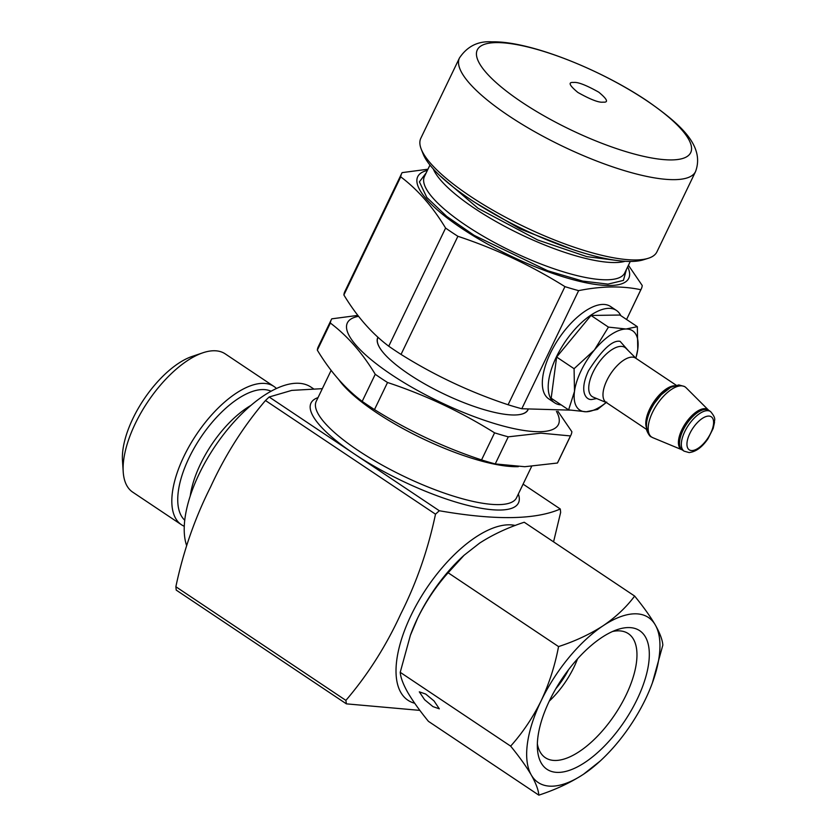 <?xml version="1.0" encoding="UTF-8"?>
<svg xmlns="http://www.w3.org/2000/svg" width="837" height="837" viewBox="0 0 837 837"><rect width="100%" height="100%" fill="white"/><g stroke="black" fill="none" stroke-linecap="round" stroke-linejoin="round"><path stroke-width="1.26" d="M626.505 269.273L623.419 280.416L607.986 284.12L582.772 281.096L547.848 270.811L474.181 235.375L446.717 216.417L426.786 197.427L419.4 181.849L426.19 172.872M691.969 450.557A19.847 8.998 -56.2 0 1 689.238 449.825A19.847 8.998 -56.2 0 1 689.845 433.472A19.847 8.998 -56.2 0 1 708.562 416.073A19.847 8.998 -56.2 0 1 711.304 416.816A19.847 8.998 -56.2 0 1 710.697 433.168A19.847 8.998 -56.2 0 1 691.969 450.557M459.471 57.952L420.823 138.262A131.001 34.83 25.7 0 0 421.231 149.122A131.001 34.83 25.7 0 0 470.028 196.067A131.001 34.83 25.7 0 0 635.942 259.962A131.001 34.83 25.7 0 0 648.162 258.33A131.001 34.83 25.7 0 0 656.909 251.885L695.557 171.564A131.001 34.83 -154.3 0 1 674.591 179.652A131.001 34.83 -154.3 0 1 534.257 131.451A131.001 34.83 -154.3 0 1 459.471 57.952C467.339 46.255 478.168 40.887 491.968 41.85C528.858 40.825 600.108 69.042 647.733 101.287C680.146 123.981 705.047 145.711 695.557 171.564M421.231 149.122L423.135 153.966A127.036 33.783 25.7 0 0 470.457 199.478A127.036 33.783 25.7 0 0 643.182 259.868L648.162 258.33M627.666 266.857A117.107 31.136 -154.3 0 1 580.983 281.682A117.107 31.136 -154.3 0 1 461.731 228.375A117.107 31.136 -154.3 0 1 427.351 170.445M427.948 169.21L402.137 172.631A132.989 35.363 25.7 0 0 401.655 173.51A132.989 35.363 25.7 0 0 400.735 176.848C417.747 189.643 432.698 206.729 445.598 228.072A132.989 35.363 25.7 0 0 451.603 232.184A132.989 35.363 25.7 0 0 457.891 236.296C495.64 248.798 531.317 265.57 564.944 286.631A132.989 35.363 25.7 0 0 578.639 290.627C601.426 286.055 622.163 285.752 640.828 289.728A132.989 35.363 25.7 0 0 641.309 288.849A132.989 35.363 25.7 0 0 642.23 285.511L628.43 265.287M561.146 404.878A55.577 25.194 -56.2 0 1 554.649 402.827A55.577 25.194 -56.2 0 1 560.173 349.751A55.577 25.194 -56.2 0 1 608.771 308.34A55.577 25.194 -56.2 0 1 616.419 310.422A55.577 25.194 -56.2 0 1 620.803 315.633M554.649 402.827L548.769 398.893A55.577 25.194 -56.2 0 1 554.293 345.817A55.577 25.194 -56.2 0 1 602.891 304.417A55.577 25.194 -56.2 0 1 610.539 306.488L616.419 310.422M401.655 173.51L344.802 291.632A132.989 35.363 25.7 0 0 343.881 294.969C356.782 316.323 371.733 333.408 388.745 346.204A132.989 35.363 25.7 0 0 394.761 350.316A132.989 35.363 25.7 0 0 401.038 354.417C434.665 375.478 470.352 392.25 508.101 404.752A132.989 35.363 25.7 0 0 521.796 408.749L570.06 410.13M514.211 414.995A83.187 22.118 25.7 0 0 514.504 414.995A83.187 22.118 25.7 0 0 527.812 409.858L527.812 409.837M528.001 409.868A83.365 22.17 -154.3 0 1 514.671 414.985A83.365 22.17 -154.3 0 1 514.295 414.995A83.365 22.17 -154.3 0 1 443.286 393.662A83.365 22.17 -154.3 0 1 382.31 351.477A83.365 22.17 -154.3 0 1 377.947 337.217M378.073 337.332L377.895 337.709A83.187 22.118 25.7 0 0 382.363 351.54M646.614 429.444L606.061 402.335A26.596 12.053 -56.2 0 1 606.867 380.427A26.596 12.053 -56.2 0 1 631.956 357.117A26.596 12.053 -56.2 0 1 635.618 358.11L676.181 385.219M556.438 411.375A117.107 31.136 -154.3 0 1 539.677 431.704A117.107 31.136 -154.3 0 1 397.408 378.523A117.107 31.136 -154.3 0 1 358.571 316.334M357.838 315.403L331.766 318.834A132.989 35.363 25.7 0 0 331.285 319.713A132.989 35.363 25.7 0 0 330.364 323.051C347.376 335.857 362.337 352.932 375.238 374.285A132.989 35.363 25.7 0 0 387.531 382.499C425.269 395.001 460.957 411.783 494.583 432.834A132.989 35.363 25.7 0 0 508.279 436.83L540.932 433.147L570.468 435.931A132.989 35.363 25.7 0 0 570.949 435.062A132.989 35.363 25.7 0 0 571.87 431.714L557.913 411.291M331.285 319.713L318.248 346.811A132.989 35.363 25.7 0 0 317.328 350.148C330.228 371.502 345.179 388.577 362.191 401.373A132.989 35.363 25.7 0 0 374.484 409.596C408.111 430.647 443.798 447.429 481.547 459.921A132.989 35.363 25.7 0 0 495.242 463.928L524.778 466.711L557.432 463.028A132.989 35.363 25.7 0 0 557.913 462.15L570.949 435.062M557.432 463.028L570.468 435.931M330.364 323.051L317.328 350.148M375.238 374.285L362.191 401.373M387.531 382.499L374.484 409.596M494.583 432.834L481.547 459.921M508.279 436.83L495.242 463.928M606.187 402.503A47.636 21.595 -56.2 0 1 586.214 411.762A47.636 21.595 -56.2 0 1 574.496 391.392A47.636 21.595 -56.2 0 1 594.406 350.012A47.636 21.595 -56.2 0 1 626.045 329.004A47.636 21.595 -56.2 0 1 637.763 349.385A47.636 21.595 -56.2 0 1 635.827 358.163M606.762 402.084L597.513 409.45L586.214 411.762L568.616 409.868L574.496 391.392L574.077 368.698L594.406 350.012L608.436 327.11L626.045 329.004L637.344 326.692L637.763 349.385L636.089 357.378M637.344 326.692L619.903 315.036L591.006 315.455L556.636 357.043L574.077 368.698M556.636 357.043L551.175 398.213L568.616 409.868M608.436 327.11L591.006 315.455M641.309 288.849L626.568 319.493L640.828 289.728M400.735 176.848L343.881 294.969M445.598 228.072L388.745 346.204M457.891 236.296L401.038 354.417M564.944 286.631L508.101 404.752M578.639 290.627L521.796 408.749M572.309 249.384L520.122 228.919L475.542 202.816M425.709 694.061L419.306 691.833L424.6 699.722L432.928 706.606L439.32 708.834L434.037 700.946L425.709 694.061M537.364 743.936A74.629 33.825 123.8 0 0 545.358 757.715A74.629 33.825 123.8 0 0 626.055 695.108A74.629 33.825 123.8 0 0 628.315 633.63A74.629 33.825 123.8 0 0 612.517 631.496M549.511 700.632A83.365 37.78 123.8 0 0 537.448 749A83.365 37.78 123.8 0 0 576.515 767.351A83.365 37.78 123.8 0 0 637.114 699.366A83.365 37.78 123.8 0 0 617.235 629.644A83.365 37.78 123.8 0 0 549.511 700.632M538.84 795.15L428.418 721.337C419.609 710.519 412.714 700.883 407.755 692.44C403.12 684.195 400.609 677.489 400.222 672.32L410.392 635.314L417.611 618.156C426.012 601.217 436.192 586.088 448.13 572.77L464.106 555.245L479.611 543.119C492.763 534.623 507.63 527.666 524.234 522.246L634.645 596.059C626.432 607.128 615.938 617.005 603.174 625.72A99.247 44.978 123.8 0 0 541.162 700.747A99.247 44.978 123.8 0 0 531.307 775.031C535.942 783.275 538.442 789.982 538.84 795.15C555.465 789.709 570.342 782.762 583.452 774.277L600.108 761.105A99.247 44.978 123.8 0 0 645.453 699.24A99.247 44.978 123.8 0 0 652.368 682.919A99.247 44.978 123.8 0 0 655.308 624.967A99.247 44.978 123.8 0 0 603.174 625.72C590.022 634.216 575.145 641.173 558.551 646.582C554.983 665.499 549.187 683.557 541.162 700.747C532.887 717.497 522.717 732.626 510.643 746.133C519.453 756.941 526.337 766.577 531.307 775.031A99.247 44.978 123.8 0 0 583.452 774.277A99.247 44.978 123.8 0 0 600.108 761.105M510.643 746.133L400.222 672.32M464.106 555.245L462.955 556.302A99.247 44.978 123.8 0 0 417.611 618.156A99.247 44.978 123.8 0 0 410.695 634.477L410.381 635.314M652.368 682.919L662.841 645.086C662.444 639.897 659.933 633.191 655.308 624.967C650.328 616.492 643.444 606.856 634.645 596.059M558.551 646.582L448.13 572.77M184.286 526.274A83.187 37.707 -56.2 0 1 181.462 524.747A83.187 37.707 -56.2 0 1 183.983 456.217A83.187 37.707 -56.2 0 1 273.919 386.432A83.187 37.707 -56.2 0 1 276.419 388.462M181.462 524.747L132.738 492.166A83.187 37.707 -56.2 0 1 123.217 471.911A83.187 37.707 -56.2 0 1 135.259 423.648A83.187 37.707 -56.2 0 1 202.836 352.806A83.187 37.707 -56.2 0 1 225.195 353.852L273.919 386.432M123.217 471.911L122.474 460.496A72.652 32.925 -56.2 0 1 132.989 418.343A72.652 32.925 -56.2 0 1 192.008 356.478L202.836 352.806M186.609 545.483A103.213 46.778 -56.2 0 1 199.3 473.637A103.213 46.778 -56.2 0 1 310.883 387.05L313.509 388.797M568.543 669.705A47.636 21.595 -56.2 0 1 555.852 688.694M577.52 658.876A55.577 25.194 -56.2 0 1 573.973 667.131A55.577 25.194 -56.2 0 1 549.271 701.124M414.692 703.247A103.213 46.778 -56.2 0 1 411.113 615.237A103.213 46.778 -56.2 0 1 515.226 525.469M439.32 510.748L435.502 514.18L265.486 400.525L269.158 397L439.32 510.748C495.012 520.457 535.335 519.871 560.288 509.001L560.654 512.38L553.56 541.853M435.502 514.18C428.084 549.501 416.502 582.772 400.756 614.013C386.024 646.08 367.725 674.873 345.89 700.391L346.382 703.854L176.23 590.106L175.864 586.737C183.293 551.416 194.875 518.134 210.61 486.904C225.352 454.836 243.64 426.043 265.486 400.525M560.288 509.001L523.094 484.142M175.864 586.737L345.89 700.391M322.339 388.661L291.768 390.387L269.158 397M518.333 466.648A111.154 29.557 -154.3 0 1 517.015 466.69A111.154 29.557 -154.3 0 1 376.242 412.463A111.154 29.557 -154.3 0 1 338.734 379.59M419.871 710.383L346.382 703.854M671.755 159.919A118.404 31.482 -154.3 0 1 521.796 102.166A118.404 31.482 -154.3 0 1 496.257 42.603A118.404 31.482 -154.3 0 1 646.216 100.367A118.404 31.482 -154.3 0 1 671.755 159.919M603.027 102.145C598.926 102.773 590.556 99.551 577.886 92.457C569.265 85.322 567.842 81.995 573.607 82.476C577.697 81.848 586.078 85.071 598.748 92.164C607.369 99.3 608.792 102.627 603.027 102.145M615.959 260.349L586.842 256.645L537.71 239.978L478.032 208.298L439.739 175.54M433.252 168.928A111.154 29.557 25.7 0 0 510.183 229.192A111.154 29.557 25.7 0 0 615.258 262.546A111.154 29.557 25.7 0 0 625.176 261.29M429.956 165.046L424.432 176.523A111.154 29.557 25.7 0 0 487.887 238.88A111.154 29.557 25.7 0 0 606.961 279.788A111.154 29.557 25.7 0 0 624.747 272.925L630.271 261.458M628.535 350.881L620.102 341.35C612.6 339.822 602.085 349.584 588.568 370.645C578.461 392.135 586.455 400.661 592.157 399.427L596.666 398.548M636.068 358.414L625.898 348.234A29.515 13.382 123.8 0 0 620.897 346.372A29.515 13.382 123.8 0 0 594.448 369.504A29.515 13.382 123.8 0 0 593.224 397.125L606.511 402.628M686.11 387.74L684.687 386.568L678.807 384.915L670.751 387.269L661.188 394.782L654.471 403.225C649.93 410.203 647.252 416.941 646.457 423.417L646.541 429.004C645.955 429.58 649.47 436.757 651.113 436.788L652.745 437.657A30.142 13.664 -56.2 0 1 654 409.46A30.142 13.664 -56.2 0 1 681.015 385.836A30.142 13.664 -56.2 0 1 686.11 387.74L708.552 410.172A23.938 10.85 -56.2 0 0 704.503 408.665A23.938 10.85 -56.2 0 0 683.044 427.425A23.938 10.85 -56.2 0 0 682.05 449.814L682.281 449.94A23.823 10.797 123.8 0 1 683.002 430.323A23.823 10.797 123.8 0 1 705.465 409.45A23.823 10.797 123.8 0 1 708.751 410.339L708.552 410.172M710.561 411.553C717.016 419.232 713.888 420.111 714.526 422.392L713.176 428.418L708.039 438.661C702.201 447.209 695.882 451.844 689.092 452.566L684.091 451.153A23.823 10.797 -56.2 0 1 684.812 431.536A23.823 10.797 -56.2 0 1 707.286 410.664A23.823 10.797 -56.2 0 1 710.561 411.553L708.751 410.339M676.924 385.627A27.956 12.67 123.8 0 0 653.99 403.968A27.956 12.67 123.8 0 0 647.869 431.181M646.352 427.393A26.596 12.053 -56.2 0 1 649.679 409.042A26.596 12.053 -56.2 0 1 674.193 385.763M184.757 520.237A77.81 35.269 -56.2 0 1 189.11 457.713A77.81 35.269 -56.2 0 1 271.021 391.203M190.24 496.017A74.211 33.637 -56.2 0 1 200.503 464.033A74.211 33.637 -56.2 0 1 250.734 405.516M518.344 494.018A115.119 30.613 -154.3 0 1 500.045 510.036A115.119 30.613 -154.3 0 1 354.239 453.874A115.119 30.613 -154.3 0 1 318.029 397.617M331.138 370.372L316.229 401.352A111.154 29.557 25.7 0 0 379.684 463.708A111.154 29.557 25.7 0 0 498.758 504.617A111.154 29.557 25.7 0 0 516.544 497.753L531.61 466.45M622.257 261.95L621.671 261.018M684.091 451.153L682.281 449.94M682.05 449.814L652.745 437.657M434.56 171.627L435.658 171.501"/></g></svg>
